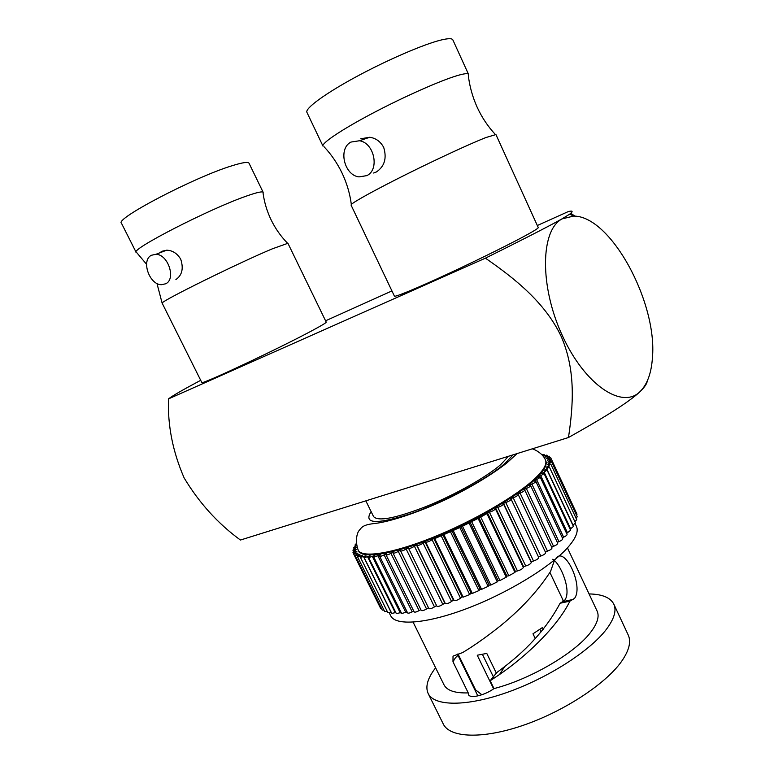 <?xml version="1.0" encoding="UTF-8"?>
<svg xmlns="http://www.w3.org/2000/svg" width="774" height="774" viewBox="0 0 774 774"><rect width="100%" height="100%" fill="white"/><g stroke="black" fill="none" stroke-linecap="round" stroke-linejoin="round"><path stroke-width="1.16" d="M231.765 165.839C242.378 162.492 248.144 161.631 249.044 163.256L263.189 192.378C262.483 191.159 256.92 192.378 246.509 196.054C209.938 208.641 130.003 249.654 136.176 252.401L121.45 223.212C114.523 219.003 194.429 177.188 231.765 165.839M175.901 279.559C182.113 275.244 183.728 268.472 180.739 259.232C177.246 253.427 172.563 250.418 166.691 250.186L161.747 251.318L159.966 252.75M272.274 248.851L287.918 243.278L326.222 322.129C326.367 322.671 321.684 325.496 312.164 330.604C278.911 348.561 198.918 386.071 201.772 382.453L162.105 303.05C162.908 300.235 238.972 262.754 272.274 248.851M165.704 283.777C176.249 279.104 168.19 254.385 155.98 254.278L151.375 255.275C140.878 260.374 149.382 284.89 161.476 284.697L165.704 283.777M200.698 380.334L199.112 381.166C182.519 389.999 172.321 395.901 168.519 398.881L485.424 258.168C515.513 243.191 546.647 227.556 562.05 218.839L569.732 214.137C573.331 211.292 572.828 210.451 568.222 211.602L537.33 225.505M391.934 290.927L325.573 320.794M529.58 233.361C535.56 229.984 538.462 228.049 538.259 227.566L495.941 134.57L485.849 137.559C470.515 143.587 437.058 159.038 406.689 174.169C376.27 189.33 353.863 201.685 351.338 204.471L351.048 205.052L394.411 296.132C394.73 297.4 416.683 288.354 448.146 273.773C479.541 259.222 514.691 241.759 529.58 233.361M640.127 391.528C622.364 409.746 584.941 385.22 562.311 335.539C539.391 286.051 540.484 229.994 562.127 218.878L573.544 216.091C610.686 215.598 657.503 302.392 652.434 357.723C651.398 373.087 647.296 384.359 640.127 391.528M485.424 258.168C514.265 278.137 544.935 302.228 561.111 336.264C576.262 370.93 573.07 406.592 568.474 437.523C597.209 421.346 626.814 404.115 640.098 391.605C644.568 387.232 646.958 383.701 647.267 381.011M568.474 437.523L240.443 540.039C217.987 523.679 199.218 502.974 184.135 477.926C172.737 451.61 167.532 425.265 168.519 398.881M575.024 216.169L570.825 213.334M360.713 138.778L369.769 137.259C375.932 138.198 380.576 141.594 383.711 147.437C386.981 158.283 384.533 166.468 376.358 171.973L373.629 173.018M366.818 175.63L359.01 176.898C344.227 175.359 337.89 148.569 350.961 142.068L359.475 140.752C374.306 142.832 379.831 169.719 366.818 175.63M457.531 75.523C440.716 80.448 404.125 96.644 372.894 113.12C341.595 129.616 321.345 143.277 322.99 146.122L306.92 112.356C304.821 108.563 324.674 93.847 355.934 76.916C387.126 59.995 424.046 44.089 441.306 39.967C448.252 38.313 452.103 38.284 452.858 39.9L468.551 74.381C467.97 73.162 464.303 73.54 457.531 75.523M365.831 500.855L373.542 516.539C377.896 521.724 395.456 518.367 426.213 506.486C455.015 494.838 486.575 476.997 500.788 464.564L508.46 456.283M358.178 550.14L358.507 550.817C362.145 558.905 391.934 554.619 432.347 538.481C472.701 522.411 516.413 497.092 534.998 479.522C543.996 470.95 547.576 464.681 545.747 460.704L545.428 460.017C547.257 463.984 543.667 470.244 534.66 478.806C516.064 496.357 472.343 521.666 431.998 537.746C391.576 553.894 361.806 558.209 358.178 550.14C354.453 539.546 357.82 531.97 358.923 530.79C361.797 527.413 362.3 524.791 375.061 523.447C389.138 521.84 416.606 513.22 445.592 499.636C465.813 490.029 490.426 475.923 507.134 462.726L517.09 453.583M542.961 456.012L546.928 455.112L544.47 457.279L549.124 456.176L546.299 458.537L550.643 457.618L547.431 460.162L551.436 459.417L547.828 462.155L551.494 461.575L547.479 464.497L550.798 464.09L546.376 467.196L549.327 466.945L544.509 470.215L547.092 470.118L541.868 473.553L544.083 473.591L538.462 477.171L540.32 477.345L534.312 481.06L535.821 481.341C535.772 482.057 534.466 482.986 531.912 484.147L529.445 485.182L530.606 485.559C530.509 486.353 529.087 487.339 526.339 488.529L523.882 489.507L524.724 489.961C524.559 490.832 523.021 491.877 520.089 493.086L517.661 493.986L518.203 494.509C517.97 495.466 516.306 496.56 513.21 497.779L510.85 498.591L511.101 499.172C510.782 500.217 509.002 501.349 505.77 502.568L503.487 503.284L503.506 503.971C502.868 505.151 500.981 506.293 497.817 507.396L495.641 508.015L495.418 508.808C494.48 510.105 492.487 511.246 489.439 512.224L487.378 512.727L486.933 513.626L480.702 517.003L478.796 517.4L478.109 518.386L462.504 526.243L460.946 526.388L459.804 527.539L434.736 538.617L433.798 538.385L432.086 539.681C429.386 541.461 427.258 542.293 425.71 542.177L425.003 541.829L423.126 543.154C420.272 544.935 418.212 545.689 416.954 545.409L416.47 544.944L414.458 546.289C411.497 548.031 409.523 548.708 408.537 548.292L408.295 547.702L406.156 549.047C403.293 550.672 401.425 551.281 400.555 550.865L400.526 550.072L398.291 551.407C395.543 552.907 393.792 553.458 393.028 553.042L393.25 552.056L390.938 553.362C388.325 554.735 386.681 555.219 386.023 554.813L386.516 553.623L384.146 554.9C381.688 556.148 380.169 556.574 379.599 556.177L380.373 554.774L373.784 557.116L374.877 555.509L368.647 557.628L370.069 555.819L364.196 557.725L365.957 555.722L360.461 557.406L362.571 555.219L357.472 556.699L359.929 554.329L355.218 555.597L358.023 553.062L353.718 554.136L356.862 551.436L352.954 552.317L356.446 549.472L352.915 550.179L356.746 547.199L353.602 547.74L356.504 545.37M408.537 548.292L436.875 606.216L408.537 548.292M541.819 454.677L544.074 454.415L542.777 455.78M356.417 544.964L354.976 545.022L356.204 543.667M433.798 538.385L462.165 596.812L460.501 598.186C457.869 600.044 455.741 600.827 454.125 600.556L453.361 600.082L451.532 601.475C448.736 603.323 446.666 604.02 445.34 603.585L444.798 602.994L442.834 604.388C439.922 606.187 437.939 606.797 436.884 606.226M416.47 544.944L444.798 602.994M510.85 498.591L538.733 557.503C538.491 558.712 536.75 559.883 533.509 561.024L531.206 561.672L531.283 562.485C530.741 563.82 528.874 564.991 525.71 566.007L523.505 566.539L523.35 567.458C522.489 568.909 520.525 570.07 517.458 570.951L515.368 571.367L514.981 572.373L508.837 575.808L506.893 576.098L506.264 577.201L499.927 580.529L498.137 580.694L497.285 581.874L490.813 585.067L489.207 585.105L488.133 586.344L481.583 589.382L480.17 589.285L478.893 590.591L472.334 593.426L471.134 593.203L469.654 594.548L463.152 597.16L462.165 596.812M518.222 494.596L545.67 552.646C545.515 553.749 543.89 554.89 540.794 556.051L538.414 556.806M420.833 609.612L419.102 610.638C416.509 612.021 414.854 612.447 414.138 611.915L386.023 554.813M547.092 470.118L573.437 526.465L570.109 529.174M551.872 547.711L552.017 547.876C551.93 548.882 550.42 549.966 547.499 551.136L545.312 551.891M401.145 612.476L396.365 613.676L368.647 557.628M551.494 461.575L577.249 516.79L576.069 518.251M549.327 466.945L575.479 522.924L572.866 525.256M469.953 521.966L498.137 580.694M428.467 607.784L426.542 608.983C423.833 610.512 422.062 610.996 421.24 610.444L393.028 553.042M407.114 611.973L401.658 613.521L373.784 557.116M391.16 612.176L387.871 612.689L360.461 557.406M544.083 473.591L570.631 530.296L566.578 533.344M413.693 611.015L412.203 611.847C409.756 613.095 408.217 613.453 407.598 612.94L379.599 556.177M535.821 481.341L562.756 538.704C562.766 539.536 561.498 540.513 558.954 541.655L557.309 542.322M451.861 530.635L480.17 589.285M395.814 612.544L391.76 613.395L364.196 557.725M551.436 459.417L576.998 514.236L576.485 515.155M530.606 485.559L557.725 543.213C557.686 544.122 556.303 545.167 553.565 546.328L551.63 547.054M495.641 508.015L523.505 566.539M460.946 526.388L489.207 585.105M540.32 477.345L567.061 534.389C567.11 535.134 565.958 536.063 563.617 537.166L562.301 537.736M478.796 517.4L506.893 576.098M383.972 610.125L382.259 610.096L355.218 555.597M487.378 512.727L515.368 571.367M442.776 534.641L471.134 593.203M436.536 605.529L434.475 606.903C431.66 608.567 429.773 609.109 428.844 608.548L428.806 608.422M550.798 464.09L576.746 519.693L574.859 521.608M381.437 608.432L380.566 608.238L353.718 554.136M550.643 457.618L576.04 512.185M503.487 503.284L531.206 561.672M425.003 541.829L453.361 600.082M387.213 611.373L384.697 611.586L357.472 556.699M575.169 523.679L576.437 526.397C578.759 531.438 575.692 538.675 567.216 548.127C549.685 567.487 506.825 593.532 466.461 608.712C426.039 623.97 395.408 626.002 390.706 615.794L389.245 612.834M477.848 695.913L457.995 655.365L455.441 657.745L452.974 661.77L468.241 692.894C455.025 693.291 446.937 690.572 443.976 684.758L413.103 622.151M452.974 661.77L453.022 656.129L462.591 652.598C471.511 647.248 481.283 640.553 491.887 632.522C516.703 613.821 536.266 593.455 550.566 571.425L554.639 559.834M556.09 558.112C565.194 546.221 583.838 586.421 574.482 598.428L569.906 601.156C557.406 626.64 526.862 655.762 499.52 674.522L490.184 680.752L496.744 672.596L504.793 666.511C529.135 647.819 547.576 626.737 560.105 603.236L569.906 601.156M567.439 547.876L597.102 611.063C599.569 616.414 597.373 623.544 590.523 632.455C575.034 653.043 530.277 679.311 494.006 688.589L490.184 680.752M468.241 692.894L468.454 694.597C469.973 698.835 484.495 695.478 494.006 688.589M589.062 593.939C602.133 594.151 610.376 597.547 613.801 604.126C616.723 610.444 614.227 618.881 606.303 629.436C589.894 651.069 547.615 678.227 506.854 692.517C466.045 706.894 434.127 706.285 428.138 693.475C425.139 686.693 427.625 678.13 435.607 667.788M552.723 559.254C560.579 563.482 572.286 591.8 564.401 600.585L560.105 603.236M613.801 604.126L628.207 634.97C631.361 641.781 629.088 650.663 621.416 661.615C605.491 684.071 563.607 711.558 522.847 725.441C482.038 739.412 449.733 737.767 443.26 723.98L428.138 693.475M474.752 689.595L475.178 689.044M481.883 694.762L475.594 689.895L457.956 653.866M496.395 673.225L486.769 653.42L477.248 655.23L493.628 688.85M543.3 629.223L542.477 627.521L532.986 633.79L535.25 638.521M562.63 599.308L563.288 601.669M562.795 599.656L564.091 602.395M482.444 654.369L493.531 677.163M539.884 629.339L541.094 631.884M371.123 511.633C363.103 524.114 376.59 524.704 411.565 513.414C444.982 501.678 487.794 478.613 505.229 463.2L513.046 454.851M454.125 600.556L425.71 542.177M460.501 598.186L432.086 539.681M442.834 604.388L414.458 546.289M360.626 556.922L360.258 556.196M540.794 556.051L513.21 497.779M517.458 570.951L489.439 512.224M523.35 567.458L495.418 508.808M419.102 610.638L390.938 553.362M570.69 528.884L544.238 472.382M547.499 551.136L520.089 493.086M490.813 585.067L462.504 526.243M497.285 581.874L469.034 523.04M400.264 612.911L372.478 556.69M549.898 463.955L549.598 463.307M573.05 525.159L546.812 469.025M499.927 580.529L471.695 521.695M506.264 577.201L478.109 518.386M426.542 608.983L398.291 551.407M405.905 612.602L377.983 556.013M391.054 612.215L363.596 556.767M567.536 532.899L540.891 476.039M472.334 593.426L443.937 534.747M478.893 590.591L450.516 531.835M445.34 603.585L416.954 545.409M412.203 611.847L384.146 554.9M548.96 466.77L548.592 465.996M558.954 541.655L531.912 484.147M481.583 589.382L453.225 530.606M395.301 612.785L367.669 556.941M355.072 552.655L354.811 552.143M548.244 457.889L548.011 457.395M550.091 461.546L549.821 460.965M553.565 546.328L526.339 488.529M488.133 586.344L459.804 527.539M563.617 537.166L536.779 479.967M525.71 566.007L497.817 507.396M531.283 562.485L503.506 503.971M508.837 575.808L480.702 517.003M357.994 555.838L357.685 555.219M533.509 561.024L505.77 502.568M538.733 557.503L511.101 499.172M469.654 594.548L441.238 535.898M463.152 597.16L434.736 538.617M354.744 550.575L354.502 550.082M549.53 459.524L549.288 458.992M434.475 606.903L406.156 549.047M356.146 554.416L355.876 553.855M514.981 572.373L486.933 513.626M451.532 601.475L423.126 543.154M263.073 193.171C264.302 202.353 267.001 211.302 271.19 220.029C275.428 228.669 280.865 236.389 287.502 243.191M136.892 252.808L146.576 264.273M155.98 254.278L166.691 250.186M162.105 303.05L156.958 283.429M573.544 216.091L569.732 214.137M351.338 204.471C349.925 193.674 346.858 183.264 342.156 173.26C337.3 163.227 331.262 154.384 324.045 146.741M495.302 134.434C487.872 126.423 481.815 117.329 477.132 107.17C472.527 96.876 469.595 86.359 468.347 75.629M359.475 140.752L369.769 137.259M532.028 448.92C532.328 448.349 542.758 452.722 545.428 460.017M544.538 455.412L544.074 454.415M547.45 456.244L546.928 455.112M355.45 545.98L354.976 545.022M353.728 553.894L352.954 552.317M354.134 548.824L353.602 547.74M353.534 551.436L352.915 550.179M428.844 608.548L400.555 550.865M552.017 547.876L524.724 489.961M549.743 457.492L549.124 456.176M545.67 552.646L518.203 494.509M504.793 666.511L499.52 674.522M563.501 601.495L573.592 599.337M562.708 599.482L549.927 572.47"/></g></svg>
